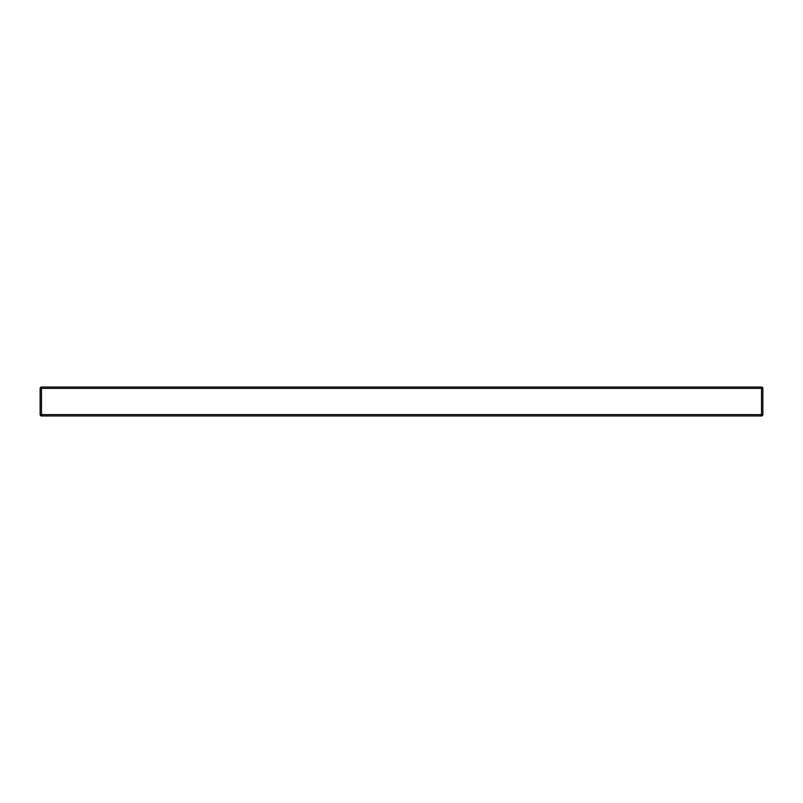 <?xml version="1.0" encoding="UTF-8"?>
<svg xmlns="http://www.w3.org/2000/svg" width="803" height="803" viewBox="0 0 803 803"><rect width="100%" height="100%" fill="white"/><g stroke="black" fill="none" stroke-linecap="round" stroke-linejoin="round"><path stroke-width="1.2" d="M761.505 387.046A1.345 1.345 0 0 1 762.85 388.391L762.85 414.609L762.85 388.391A1.345 1.345 0 0 0 761.505 387.046L41.495 387.046A1.345 1.345 0 0 0 40.15 388.391L40.15 414.609A1.345 1.345 0 0 0 41.495 415.954L41.495 414.609L40.15 414.609A1.345 1.345 0 0 0 41.495 415.954L761.505 415.954A1.345 1.345 0 0 0 762.85 414.609L41.495 414.609L41.495 387.046L761.505 387.046L761.505 388.391L762.85 388.391M761.505 415.954A1.345 1.345 0 0 0 762.85 414.609A1.345 1.345 0 0 1 761.505 415.954L761.505 388.391L40.15 388.391"/></g></svg>
